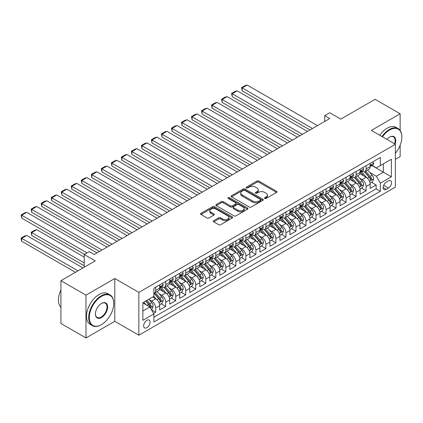 <?xml version="1.0" encoding="UTF-8"?>
<svg xmlns="http://www.w3.org/2000/svg" width="423" height="423" viewBox="0 0 423 423"><rect width="100%" height="100%" fill="white"/><g stroke="black" fill="none" stroke-linecap="round" stroke-linejoin="round"><path stroke-width="0.63" d="M264.74 198.456A0.973 0.56 0 0 0 266.115 198.456L276.568 192.423A1.391 0.804 0 0 0 276.975 191.852A1.391 0.804 0 0 0 276.568 191.286L258.86 181.065A1.391 0.804 0 0 0 256.893 181.065L246.445 187.098A0.973 0.56 0 0 0 246.16 187.495A0.973 0.56 0 0 0 246.445 187.891A0.973 0.56 0 0 0 247.82 187.891L249.173 187.114A4.452 2.57 0 0 1 255.471 187.114L256.946 187.965A4.452 2.57 0 0 1 258.247 189.779A4.452 2.57 0 0 1 256.946 191.598L255.592 192.38A0.973 0.56 0 0 0 255.307 192.777A0.973 0.56 0 0 0 255.592 193.174A0.973 0.56 0 0 0 256.967 193.174L258.321 192.391A4.452 2.57 0 0 1 264.618 192.391L266.093 193.248A4.452 2.57 0 0 1 267.394 195.061A4.452 2.57 0 0 1 266.093 196.88L264.74 197.663A0.973 0.56 0 0 0 264.454 198.059A0.973 0.56 0 0 0 264.74 198.456L264.74 197.663M146.866 327.688A4.537 2.617 120 0 0 149.827 323.695A4.537 2.617 120 0 0 149.134 320.058A4.537 2.617 120 0 0 146.866 320.285A4.537 2.617 120 0 0 143.899 324.282A4.537 2.617 120 0 0 144.597 327.915A4.537 2.617 120 0 0 146.866 327.688M213.715 220.7A1.391 0.804 0 0 0 213.308 221.271A1.391 0.804 0 0 0 213.715 221.837L218.68 224.708A1.391 0.804 0 0 0 220.647 224.708L232.253 218.004A1.391 0.804 0 0 0 232.661 217.438A1.391 0.804 0 0 0 232.253 216.867L214.551 206.646A1.391 0.804 0 0 0 212.584 206.646L200.978 213.351A1.391 0.804 0 0 0 200.571 213.916A1.391 0.804 0 0 0 200.978 214.482L206.974 217.951A1.391 0.804 0 0 0 208.941 217.951L213.911 215.08A1.391 0.804 0 0 0 214.318 214.514A1.391 0.804 0 0 0 213.911 213.943L210.934 212.224A3.722 2.147 0 0 1 209.845 210.707A3.722 2.147 0 0 1 212.14 208.724A3.722 2.147 0 0 1 216.195 209.189L227.854 215.92A3.722 2.147 0 0 1 228.943 217.438A3.722 2.147 0 0 1 226.649 219.421A3.722 2.147 0 0 1 222.593 218.955L220.647 217.834A1.391 0.804 0 0 0 218.68 217.834L213.715 220.7L213.715 221.837L218.68 218.992L218.68 217.834M400.147 130.437L400.147 113.766L375.095 99.305L340.774 119.117L329.75 112.756L324.737 115.648L329.75 118.54L94.255 254.503L89.242 251.611L84.235 254.503L84.235 267.23M85.985 295.143L85.985 337.961L114.797 321.327L114.797 278.514L85.985 295.143L60.933 280.682L95.254 260.864L84.235 254.503M114.797 278.514L138.85 292.399L395.389 144.285L395.389 187.098L138.85 335.212L138.85 292.399M400.147 113.766L371.336 130.4L395.389 144.285M249.274 207.043A1.391 0.804 0 0 0 251.241 207.043L262.847 200.343A1.391 0.804 0 0 0 263.254 199.778A1.391 0.804 0 0 0 262.847 199.207L245.139 188.986A1.391 0.804 0 0 0 243.172 188.986L231.566 195.685A1.391 0.804 0 0 0 231.159 196.256A1.391 0.804 0 0 0 231.566 196.822L249.274 207.043M228.563 198.667A0.973 0.56 0 0 1 229.552 198.805L229.552 197.647L247.55 208.037A1.391 0.804 0 0 1 247.957 208.608A1.391 0.804 0 0 1 247.55 209.174L235.944 215.878A1.391 0.804 0 0 1 233.977 215.878L216.269 205.652L216.269 204.515A1.391 0.804 0 0 0 215.862 205.086A1.391 0.804 0 0 0 216.269 205.652M216.269 204.515L221.24 201.649A1.391 0.804 0 0 1 223.207 201.649L230.387 205.795A1.391 0.804 0 0 0 232.354 205.795L235.648 203.891A1.391 0.804 0 0 0 236.055 203.326A1.391 0.804 0 0 0 235.648 202.76L228.171 198.44A0.973 0.56 0 0 1 227.886 198.043A0.973 0.56 0 0 1 228.489 197.525A0.973 0.56 0 0 1 229.552 197.647M85.985 337.961L60.933 323.495L60.933 280.682M395.389 159.328L400.147 156.579L400.147 145.253M153.602 313.443L155.685 312.243L151.524 309.842M149.16 299.621L151.672 301.076A5.668 3.273 60 0 1 155.685 308.018L159.693 305.702L159.693 309.927L165.705 306.458L161.142 303.825M159.18 293.837L161.697 295.291A5.668 3.273 60 0 1 165.705 302.234L169.713 299.918L169.713 304.142L175.725 300.668L171.167 298.041M169.2 288.052L171.717 289.506A5.668 3.273 60 0 1 175.725 296.449L179.733 294.133L179.733 298.358L185.745 294.884L181.187 292.251M179.22 282.268L181.737 283.717A5.668 3.273 60 0 1 185.745 290.659L189.753 288.349L189.753 292.573L195.764 289.099L191.207 286.466M189.245 276.478L191.756 277.932A5.668 3.273 60 0 1 195.764 284.875L199.778 282.564L199.778 286.783L205.79 283.315L201.226 280.682M199.265 270.694L201.782 272.148A5.668 3.273 60 0 1 205.79 279.09L209.797 276.774L209.797 280.999L215.809 277.53L211.251 274.897M209.285 264.909L211.801 266.363A5.668 3.273 60 0 1 215.809 273.306L219.817 270.99L219.817 275.214L225.829 271.74L221.271 269.113M219.304 259.125L221.821 260.579A5.668 3.273 60 0 1 225.829 267.521L229.837 265.205L229.837 269.43L235.849 265.956L231.291 263.323M229.324 253.34L231.841 254.789A5.668 3.273 60 0 1 235.849 261.731L239.862 259.421L239.862 263.645L245.874 260.171L241.311 257.538M239.349 247.55L241.866 249.004A5.668 3.273 60 0 1 245.874 255.947L249.882 253.636L249.882 257.856L255.894 254.387L251.336 251.754M249.369 241.766L251.886 243.22A5.668 3.273 60 0 1 255.894 250.162L259.902 247.846L259.902 252.071L265.914 248.602L261.356 245.969M259.389 235.981L261.906 237.435A5.668 3.273 60 0 1 265.914 244.378L269.922 242.062L269.922 246.286L275.933 242.813L271.376 240.185M269.409 230.197L271.926 231.651A5.668 3.273 60 0 1 275.933 238.593L279.941 236.277L279.941 240.502L285.959 237.028L281.395 234.395M279.434 224.412L281.951 225.861A5.668 3.273 60 0 1 285.959 232.803L289.966 230.493L289.966 234.717L295.978 231.244L291.415 228.61M289.454 218.622L291.97 220.076A5.668 3.273 60 0 1 295.978 227.019L299.986 224.708L299.986 228.928L305.998 225.459L301.44 222.826M299.473 212.838L301.99 214.292A5.668 3.273 60 0 1 305.998 221.234L310.006 218.918L310.006 223.143L316.018 219.674L311.46 217.041M309.493 207.053L312.01 208.507A5.668 3.273 60 0 1 316.018 215.45L320.026 213.134L320.026 217.359L326.043 213.885L321.48 211.257M319.518 201.269L322.03 202.723A5.668 3.273 60 0 1 326.043 209.665L330.051 207.349L330.051 211.574L336.063 208.1L331.5 205.467M329.538 195.484L332.055 196.933A5.668 3.273 60 0 1 336.063 203.875L340.071 201.565L340.071 205.784L346.083 202.316L341.525 199.682M339.558 189.694L342.075 191.148A5.668 3.273 60 0 1 346.083 198.091L350.091 195.78L350.091 200L356.103 196.531L351.545 193.898M349.578 183.91L352.095 185.364A5.668 3.273 60 0 1 356.103 192.306L360.11 189.99L360.11 194.215L366.122 190.747L366.122 186.522A5.668 3.273 -120 0 0 362.114 179.579L359.603 178.125M361.565 188.113L366.122 190.747M159.693 305.702A5.668 3.273 -120 0 0 155.685 298.76L152.677 297.025M169.713 299.918A5.668 3.273 -120 0 0 165.705 292.975L159.508 289.395M179.733 294.133A5.668 3.273 -120 0 0 175.725 287.191L169.528 283.611M189.753 288.349A5.668 3.273 -120 0 0 185.745 281.406L179.548 277.826M199.778 282.564A5.668 3.273 -120 0 0 195.764 275.622L189.567 272.042M209.797 276.774A5.668 3.273 -120 0 0 205.79 269.832L199.593 266.257M219.817 270.99A5.668 3.273 -120 0 0 215.809 264.047L209.612 260.468M229.837 265.205A5.668 3.273 -120 0 0 225.829 258.263L219.632 254.683M239.862 259.421A5.668 3.273 -120 0 0 235.849 252.478L229.652 248.898M249.882 253.636A5.668 3.273 -120 0 0 245.874 246.688L239.677 243.114M259.902 247.846A5.668 3.273 -120 0 0 255.894 240.904L249.697 237.329M269.922 242.062A5.668 3.273 -120 0 0 265.914 235.119L259.717 231.54M279.941 236.277A5.668 3.273 -120 0 0 275.933 229.335L269.737 225.755M289.966 230.493A5.668 3.273 -120 0 0 285.959 223.55L279.762 219.971M299.986 224.708A5.668 3.273 -120 0 0 295.978 217.76L289.781 214.186M310.006 218.918A5.668 3.273 -120 0 0 305.998 211.976L299.801 208.402M320.026 213.134A5.668 3.273 -120 0 0 316.018 206.191L309.821 202.612M330.051 207.349A5.668 3.273 -120 0 0 326.043 200.407L319.841 196.827M340.071 201.565A5.668 3.273 -120 0 0 336.063 194.622L329.866 191.043M350.091 195.78A5.668 3.273 -120 0 0 346.083 188.832L339.886 185.258M360.11 189.99A5.668 3.273 -120 0 0 356.103 183.048L349.906 179.474M388.473 180.907L386.268 182.181A4.394 2.538 120 0 0 383.397 186.051A4.394 2.538 120 0 0 384.068 189.573A4.394 2.538 120 0 0 386.268 189.356L388.473 188.082A4.394 2.538 120 0 0 391.344 184.211A4.394 2.538 120 0 0 390.667 180.69A4.394 2.538 120 0 0 388.473 180.907M142.858 311.027L149.869 306.976L153.877 313.919L153.877 322.019L380.356 191.265L380.356 183.164L376.348 176.222L369.623 172.341M153.877 313.919L142.858 320.285L142.858 302.694L153.877 296.333L153.877 288.232L380.356 157.478L380.356 165.578L391.375 159.212L391.375 176.803L380.356 183.164M161.644 286.926L161.697 286.958A5.668 3.273 60 0 0 164.531 287.238L168.539 284.928A5.668 3.273 -120 0 0 169.713 282.331L169.713 279.09M171.664 281.142L171.717 281.173A5.668 3.273 60 0 0 174.551 281.454L178.559 279.138A5.668 3.273 -120 0 0 179.733 276.547L179.733 273.306M181.684 275.357L181.737 275.389A5.668 3.273 60 0 0 184.571 275.669L188.579 273.353A5.668 3.273 -120 0 0 189.753 270.757L189.753 267.521M191.704 269.573L191.756 269.604A5.668 3.273 60 0 0 194.591 269.885L198.604 267.569A5.668 3.273 -120 0 0 199.778 264.972L199.778 261.731M201.729 263.788L201.782 263.815A5.668 3.273 60 0 0 204.616 264.095L208.624 261.784A5.668 3.273 -120 0 0 209.797 259.188L209.797 255.947M211.749 257.998L211.801 258.03A5.668 3.273 60 0 0 214.635 258.31L218.643 256A5.668 3.273 -120 0 0 219.817 253.403L219.817 250.162M221.768 252.214L221.821 252.245A5.668 3.273 60 0 0 224.655 252.526L228.663 250.21A5.668 3.273 -120 0 0 229.837 247.619L229.837 244.378M231.788 246.429L231.841 246.461A5.668 3.273 60 0 0 234.675 246.741L238.683 244.425A5.668 3.273 -120 0 0 239.862 241.829L239.862 238.593M241.813 240.645L241.866 240.676A5.668 3.273 60 0 0 244.7 240.957L248.708 238.641A5.668 3.273 -120 0 0 249.882 236.045L249.882 232.803M251.833 234.86L251.886 234.887A5.668 3.273 60 0 0 254.72 235.167L258.728 232.856A5.668 3.273 -120 0 0 259.902 230.26L259.902 227.019M261.853 229.07L261.906 229.102A5.668 3.273 60 0 0 264.74 229.382L268.748 227.072A5.668 3.273 -120 0 0 269.922 224.476L269.922 221.234M271.873 223.286L271.926 223.318A5.668 3.273 60 0 0 274.76 223.598L278.768 221.282A5.668 3.273 -120 0 0 279.941 218.691L279.941 215.45M281.898 217.501L281.951 217.533A5.668 3.273 60 0 0 284.785 217.813L288.793 215.497A5.668 3.273 -120 0 0 289.966 212.901L289.966 209.665M291.918 211.717L291.97 211.743A5.668 3.273 60 0 0 294.805 212.029L298.812 209.713A5.668 3.273 -120 0 0 299.986 207.117L299.986 203.875M301.937 205.932L301.99 205.959A5.668 3.273 60 0 0 304.824 206.239L308.832 203.928A5.668 3.273 -120 0 0 310.006 201.332L310.006 198.091M311.957 200.142L312.01 200.174A5.668 3.273 60 0 0 314.844 200.454L318.852 198.138A5.668 3.273 -120 0 0 320.026 195.548L320.026 192.306M321.982 194.358L322.03 194.39A5.668 3.273 60 0 0 324.864 194.67L328.877 192.354A5.668 3.273 -120 0 0 330.051 189.758L330.051 186.522M332.002 188.573L332.055 188.605A5.668 3.273 60 0 0 334.889 188.885L338.897 186.569A5.668 3.273 -120 0 0 340.071 183.973L340.071 180.737M342.022 182.789L342.075 182.815A5.668 3.273 60 0 0 344.909 183.101L348.917 180.785A5.668 3.273 -120 0 0 350.091 178.189L350.091 174.948M352.042 177.004L352.095 177.031A5.668 3.273 60 0 0 354.929 177.311L358.937 175A5.668 3.273 -120 0 0 360.11 172.404L360.11 169.163M153.877 317.16L376.147 188.832L376.147 184.957L370.136 188.431L370.136 184.206A5.668 3.273 -120 0 0 366.122 177.263L359.925 173.684M362.062 171.215L362.114 171.246A5.668 3.273 -120 0 0 364.949 171.526A5.668 3.273 -120 0 0 366.122 168.93L366.122 165.694M364.949 171.526L368.962 169.211A5.668 3.273 -120 0 0 370.136 166.62L370.136 163.378M155.685 287.191L155.685 290.432A5.668 3.273 60 0 1 154.506 293.023A5.668 3.273 60 0 1 153.877 293.255M154.506 293.023L158.519 290.712A5.668 3.273 -120 0 0 159.693 288.116L159.693 284.875M165.705 281.406L165.705 284.642A5.668 3.273 60 0 1 164.531 287.238M175.725 275.616L175.725 278.857A5.668 3.273 60 0 1 174.551 281.454M185.745 269.832L185.745 273.073A5.668 3.273 60 0 1 184.571 275.669M195.764 264.047L195.764 267.288A5.668 3.273 60 0 1 194.591 269.885M205.79 258.263L205.79 261.504A5.668 3.273 60 0 1 204.616 264.095M215.809 252.478L215.809 255.714A5.668 3.273 60 0 1 214.635 258.31M225.829 246.688L225.829 249.93A5.668 3.273 60 0 1 224.655 252.526M235.849 240.904L235.849 244.145A5.668 3.273 60 0 1 234.675 246.741M245.874 235.119L245.874 238.361A5.668 3.273 60 0 1 244.7 240.957M255.894 229.335L255.894 232.576A5.668 3.273 60 0 1 254.72 235.167M265.914 223.55L265.914 226.786A5.668 3.273 60 0 1 264.74 229.382M275.933 217.76L275.933 221.002A5.668 3.273 60 0 1 274.76 223.598M285.959 211.976L285.959 215.217A5.668 3.273 60 0 1 284.785 217.813M295.978 206.191L295.978 209.433A5.668 3.273 60 0 1 294.805 212.029M305.998 200.407L305.998 203.648A5.668 3.273 60 0 1 304.824 206.239M316.018 194.622L316.018 197.858A5.668 3.273 60 0 1 314.844 200.454M326.043 188.832L326.043 192.074A5.668 3.273 60 0 1 324.864 194.67M336.063 183.048L336.063 186.289A5.668 3.273 60 0 1 334.889 188.885M346.083 177.263L346.083 180.505A5.668 3.273 60 0 1 344.909 183.101M356.103 171.479L356.103 174.72A5.668 3.273 60 0 1 354.929 177.311M356.103 192.306L356.103 196.531M346.083 198.091L346.083 202.316M336.063 203.875L336.063 208.1M326.043 209.665L326.043 213.885M316.018 215.45L316.018 219.674M305.998 221.234L305.998 225.459M295.978 227.019L295.978 231.244M285.959 232.803L285.959 237.028M275.933 238.593L275.933 242.813M265.914 244.378L265.914 248.602M255.894 250.162L255.894 254.387M245.874 255.947L245.874 260.171M235.849 261.731L235.849 265.956M225.829 267.521L225.829 271.74M215.809 273.306L215.809 277.53M205.79 279.09L205.79 283.315M195.764 284.875L195.764 289.099M185.745 290.659L185.745 294.884M175.725 296.449L175.725 300.668M165.705 302.234L165.705 306.458M155.685 308.018L155.685 312.243M149.869 306.976L142.858 302.926M376.348 176.222L383.36 172.172L383.36 163.838L391.375 159.212M371.886 165.546L391.375 176.803M372.087 165.43L376.348 167.889L380.356 165.578M114.797 321.327L138.85 335.212M324.737 115.648L324.737 121.433M371.584 182.324L376.147 184.957M376.147 188.832L380.356 191.265M265.131 198.593L266.093 198.038A4.452 2.57 0 0 0 267.394 196.219L267.394 195.061M258.247 189.779L258.247 190.937A4.452 2.57 0 0 1 256.946 192.756L255.984 193.311M276.552 192.433L258.86 182.223A1.391 0.804 0 0 0 256.893 182.223L246.831 188.029M262.826 200.354L245.139 190.144A1.391 0.804 0 0 0 243.172 190.144L231.587 196.832M260.388 200.174A0.973 0.56 0 0 0 260.674 199.778A0.973 0.56 0 0 0 260.388 199.376L244.848 190.403A0.973 0.56 0 0 0 243.468 190.403L242.041 191.228A4.452 2.57 0 0 0 240.74 193.047A4.452 2.57 0 0 0 242.041 194.866L252.668 200.999A4.452 2.57 0 0 0 258.961 200.999L260.388 200.174L260.388 201.332A0.973 0.56 0 0 0 260.674 200.93L260.674 199.778M240.74 193.047L240.74 194.205A4.452 2.57 0 0 0 242.041 196.018L242.041 194.866M260.388 201.332L258.961 202.152A4.452 2.57 0 0 1 252.668 202.152L242.041 196.018M216.29 205.663L221.24 202.807L221.24 201.649M236.055 203.326L236.055 204.483A1.391 0.804 0 0 1 235.648 205.049L232.354 206.953A1.391 0.804 0 0 1 230.387 206.953L223.207 202.807A1.391 0.804 0 0 0 221.24 202.807M229.552 198.805L247.534 209.184M237.837 210.099A3.722 2.147 0 0 0 241.893 210.564A3.722 2.147 0 0 0 244.187 208.576A3.722 2.147 0 0 0 243.098 207.059L238.995 204.69A1.391 0.804 0 0 0 237.028 204.69L233.729 206.588A1.391 0.804 0 0 0 233.322 207.159A1.391 0.804 0 0 0 233.729 207.725L237.837 210.099L237.837 211.257A3.722 2.147 0 0 0 241.893 211.722A3.722 2.147 0 0 0 244.187 209.734L244.187 208.576M233.322 207.159L233.322 208.317A1.391 0.804 0 0 0 233.729 208.883L233.729 207.725M237.837 211.257L233.729 208.883M228.943 217.438L228.943 218.596A3.722 2.147 0 0 1 226.649 220.579A3.722 2.147 0 0 1 222.593 220.113L220.647 218.992A1.391 0.804 0 0 0 218.68 218.992M209.845 210.707L209.845 211.865A3.722 2.147 0 0 0 210.934 213.382L210.934 212.224M213.89 215.09L210.934 213.382M232.238 218.014L214.551 207.804A1.391 0.804 0 0 0 212.584 207.804L200.994 214.493M370.051 183.212L372.637 181.721L373.641 178.823A3.754 2.168 -120 0 0 372.177 175.302L367.598 169.998M366.683 177.628L361.448 171.569M242.162 113.967L289.914 141.536L222.123 102.398L221.573 99.188L225.078 97.163L227.135 96.613L222.123 99.505L222.123 102.398M363.706 175.868L360.666 172.351A8.999 5.198 -120 0 0 360.385 172.034M364.441 171.733L369.073 177.094A3.754 2.168 60 0 1 370.411 179.68C370.976 180.436 371.378 180.203 371.611 178.987A3.754 2.168 -120 0 0 370.273 176.396L365.694 171.098M364.711 171.643L369.686 177.406A1.914 1.105 60 0 1 370.173 178.152L371.611 178.987M370.411 179.68L370.685 180.124M312.46 128.518L242.162 87.931L242.162 90.829L309.959 129.967M372.79 161.845L373.641 163.32A3.754 2.168 60 0 1 372.864 164.981L370.96 166.08A3.754 2.168 -120 0 0 371.611 165.213L371.531 164.88M317.472 125.626L247.175 85.039L242.162 87.931L241.612 87.614L245.123 85.589L247.175 85.039M370.257 166.255L370.273 166.255A3.754 2.168 -120 0 0 370.96 166.08M371.13 164.938L371.611 165.213C371.378 164.647 370.976 164.88 370.411 165.911A3.754 2.168 60 0 1 370.136 166.445M242.162 90.829L241.612 87.614M395.389 153.263A17.29 9.983 120 0 0 401.85 137.084A17.29 9.983 120 0 0 389.625 130.025A17.29 9.983 120 0 0 382.466 136.825M381.953 136.529A17.713 10.226 -60 0 1 389.324 129.501A17.713 10.226 -60 0 1 398.18 128.624A17.713 10.226 -60 0 1 401.85 136.735A17.713 10.226 -60 0 1 401.85 136.909M386.908 139.389A8.645 4.991 -60 0 1 389.625 137.084L389.625 137.084A8.645 4.991 -60 0 1 395.098 144.121M379.748 135.254A17.713 10.226 -60 0 1 387.119 128.232A17.713 10.226 -60 0 1 395.976 127.355L398.18 128.624M394.574 143.815A8.222 4.748 120 0 0 393.432 136.851A8.222 4.748 120 0 0 389.472 137.174M101.219 324.769L101.52 324.594A17.29 9.983 120 0 0 113.745 303.418A17.29 9.983 120 0 0 101.52 296.359A17.29 9.983 120 0 0 89.295 317.536A17.29 9.983 120 0 0 101.52 324.594L101.219 324.769A17.713 10.226 -60 0 1 92.362 325.647A17.713 10.226 -60 0 1 89.644 311.45A17.713 10.226 -60 0 1 101.219 295.841A17.713 10.226 -60 0 1 110.075 294.963A17.713 10.226 -60 0 1 113.745 303.074A17.713 10.226 -60 0 1 113.745 303.249M101.52 317.536A8.645 4.991 -60 0 1 95.408 314.009A8.645 4.991 -60 0 1 101.52 303.418L101.52 303.418A8.645 4.991 -60 0 1 107.632 306.95A8.645 4.991 -60 0 1 101.52 317.536M95.408 313.829A8.222 4.748 120 0 0 97.11 317.424A8.222 4.748 120 0 0 101.219 317.017A8.222 4.748 120 0 0 106.585 309.773A8.222 4.748 120 0 0 105.327 303.185A8.222 4.748 120 0 0 101.367 303.508M92.362 325.647L90.157 324.372A17.713 10.226 -60 0 1 87.439 310.175A17.713 10.226 -60 0 1 99.014 294.567A17.713 10.226 -60 0 1 107.87 293.689L110.075 294.963M60.933 307.294A17.713 10.226 -60 0 1 60.933 289.94M360.026 189.002L362.617 187.505L363.621 184.613A3.754 2.168 -120 0 0 362.157 181.086L357.578 175.783M356.663 183.418L351.428 177.359M232.142 119.757L279.894 147.326M353.681 181.652L350.646 178.136A8.999 5.198 -120 0 0 350.366 177.824M354.421 177.517L359.048 182.879A3.754 2.168 60 0 1 360.391 185.464C360.951 186.22 361.353 185.988 361.591 184.772A3.754 2.168 -120 0 0 360.253 182.186L355.674 176.883M354.691 177.427L359.666 183.191A1.914 1.105 60 0 1 360.147 183.936L361.591 184.772M360.391 185.464L360.66 185.909M350.006 194.786L352.597 193.29L353.596 190.398A3.754 2.168 -120 0 0 352.137 186.871L347.558 181.567M346.638 189.203L341.409 183.143M222.123 125.541L269.874 153.11L202.078 113.967L201.528 110.757L205.039 108.732L207.09 108.182L202.078 111.075L202.078 113.967M343.661 187.437L340.626 183.92A8.999 5.198 -120 0 0 340.346 183.608M344.396 183.302L349.028 188.663A3.754 2.168 60 0 1 350.366 191.249C350.931 192.005 351.333 191.778 351.571 190.556A3.754 2.168 -120 0 0 350.233 187.971L345.654 182.667M344.671 183.217L349.647 188.975A1.914 1.105 60 0 1 350.128 189.726L351.571 190.556M350.366 191.249L350.641 191.698M339.986 200.571L342.577 199.074L343.576 196.182A3.754 2.168 -120 0 0 342.117 192.655L337.538 187.357M336.618 194.987L331.383 188.928M212.103 131.326L259.849 158.895L192.058 119.757L191.508 116.542L195.014 114.517L197.07 113.967L192.058 116.864L192.058 119.757M333.641 193.221L330.601 189.705A8.999 5.198 -120 0 0 330.326 189.393M334.376 189.086L339.008 194.448A3.754 2.168 60 0 1 340.346 197.039C340.912 197.79 341.313 197.562 341.551 196.341A3.754 2.168 -120 0 0 340.208 193.755L335.635 188.452M334.651 189.002L339.627 194.76A1.914 1.105 60 0 1 340.108 195.511L341.551 196.341M340.346 197.039L340.621 197.483M329.966 206.355L332.552 204.859L333.557 201.967A3.754 2.168 -120 0 0 332.092 198.44L327.513 193.142M326.598 200.772L321.364 194.712M202.078 137.11L249.829 164.679L182.038 125.541L181.488 122.332L184.994 120.306L187.051 119.757L182.038 122.649L182.038 125.541M323.621 199.011L320.581 195.489A8.999 5.198 -120 0 0 320.306 195.177M324.356 194.871L328.988 200.238A3.754 2.168 60 0 1 330.326 202.823C330.892 203.579 331.294 203.347 331.526 202.131A3.754 2.168 -120 0 0 330.189 199.54L325.61 194.242M324.626 194.786L329.607 200.55A1.914 1.105 60 0 1 330.088 201.295L331.526 202.131M330.326 202.823L330.601 203.267M302.44 134.308L232.142 93.721L232.142 96.613L299.933 135.751M362.77 167.63L363.621 169.105A3.754 2.168 60 0 1 362.844 170.765L360.935 171.865A3.754 2.168 -120 0 0 361.591 171.003L361.512 170.67M307.452 131.41L237.155 90.829L232.142 93.721L231.593 93.404L235.098 91.379L237.155 90.829M360.237 172.045L360.253 172.045A3.754 2.168 -120 0 0 360.935 171.865M361.105 170.723L361.591 171.003C361.353 170.437 360.956 170.665 360.391 171.696A3.754 2.168 60 0 1 360.11 172.23M232.142 96.613L231.593 93.404M292.42 140.092L221.573 99.188M352.745 173.414L353.596 174.889A3.754 2.168 60 0 1 352.819 176.555L350.916 177.649A3.754 2.168 -120 0 0 351.571 176.788L351.492 176.454M297.432 137.2L227.135 96.613M350.218 177.829L350.233 177.829A3.754 2.168 -120 0 0 350.916 177.649M351.085 176.507L351.571 176.788C351.333 176.222 350.931 176.454 350.366 177.48A3.754 2.168 60 0 1 350.091 178.014M282.4 145.877L212.103 105.29L212.103 108.182L279.894 147.32M342.725 179.204L343.576 180.679A3.754 2.168 60 0 1 342.799 182.339L340.896 183.439A3.754 2.168 -120 0 0 341.551 182.572L341.472 182.239M287.407 142.985L217.11 102.398L212.103 105.29L211.548 104.973L215.058 102.948L217.11 102.398M340.198 183.614L340.208 183.614A3.754 2.168 -120 0 0 340.896 183.439M341.065 182.292L341.551 182.572C341.313 182.006 340.912 182.239 340.346 183.265A3.754 2.168 60 0 1 340.071 183.799M212.103 108.182L211.548 104.973M272.38 151.661L201.528 110.757M332.705 184.988L333.557 186.464A3.754 2.168 60 0 1 332.779 188.124L330.876 189.224A3.754 2.168 -120 0 0 331.526 188.357L331.447 188.024M277.388 148.769L207.09 108.182M330.173 189.398L330.189 189.398A3.754 2.168 -120 0 0 330.876 189.224M331.045 188.076L331.526 188.357C331.294 187.791 330.892 188.024 330.326 189.055A3.754 2.168 60 0 1 330.051 189.589M319.941 212.14L322.532 210.649L323.537 207.751A3.754 2.168 -120 0 0 322.072 204.23L317.493 198.926M316.578 206.556L311.344 200.502M192.058 142.895L239.809 170.464L172.018 131.326L171.468 128.116L174.974 126.091L177.026 125.541L172.018 128.433L172.018 131.326M313.596 204.795L310.561 201.279A8.999 5.198 -120 0 0 310.281 200.962M314.337 200.661L318.968 206.022A3.754 2.168 60 0 1 320.306 208.608C320.872 209.364 321.269 209.131 321.506 207.915A3.754 2.168 -120 0 0 320.169 205.324L315.59 200.026M314.606 200.571L319.582 206.334A1.914 1.105 60 0 1 320.063 207.08L321.506 207.915M320.306 208.608L320.576 209.052M262.355 157.446L191.508 116.542M322.686 190.773L323.537 192.248A3.754 2.168 60 0 1 322.76 193.908L320.856 195.008A3.754 2.168 -120 0 0 321.506 194.146L321.427 193.808M267.368 154.554L197.07 113.967M320.153 195.183L320.169 195.183A3.754 2.168 -120 0 0 320.856 195.008M321.025 193.866L321.506 194.146C321.274 193.581 320.872 193.808 320.306 194.839A3.754 2.168 60 0 1 320.026 195.373M309.922 217.93L312.512 216.433L313.512 213.541A3.754 2.168 -120 0 0 312.052 210.014L307.473 204.711M306.553 212.346L301.324 206.287M182.038 148.685L229.789 176.254L161.998 137.11L161.443 133.901L164.954 131.876L167.006 131.326L161.998 134.218L161.998 137.11M303.577 210.58L300.542 207.064A8.999 5.198 -120 0 0 300.261 206.752M304.311 206.445L308.943 211.807A3.754 2.168 60 0 1 310.286 214.392C310.847 215.148 311.249 214.916 311.487 213.7A3.754 2.168 -120 0 0 310.149 211.114L305.57 205.811M304.586 206.355L309.562 212.119A1.914 1.105 60 0 1 310.043 212.869L311.487 213.7M310.286 214.392L310.556 214.836M252.335 163.236L181.488 122.332M312.66 196.558L313.512 198.033A3.754 2.168 60 0 1 312.734 199.693L310.831 200.793A3.754 2.168 -120 0 0 311.487 199.931L311.407 199.598M257.348 160.338L187.051 119.757M310.133 200.973L310.149 200.973A3.754 2.168 -120 0 0 310.831 200.793M311 199.651L311.487 199.931C311.249 199.365 310.847 199.593 310.286 200.624A3.754 2.168 60 0 1 310.006 201.158M299.902 223.714L302.493 222.218L303.492 219.326A3.754 2.168 -120 0 0 302.033 215.799L297.454 210.495M296.534 218.131L291.299 212.071M172.018 154.469L219.764 182.038L151.973 142.895L151.423 139.685L154.929 137.66L156.986 137.11L151.973 140.002L151.973 142.895M293.557 216.365L290.522 212.848A8.999 5.198 -120 0 0 290.241 212.536M294.292 212.23L298.924 217.591A3.754 2.168 60 0 1 300.261 220.177C300.827 220.933 301.229 220.706 301.467 219.484A3.754 2.168 -120 0 0 300.124 216.899L295.55 211.595M294.567 212.145L299.542 217.903A1.914 1.105 60 0 1 300.023 218.654L301.467 219.484M300.261 220.177L300.536 220.626M242.316 169.02L171.468 128.116M302.641 202.342L303.492 203.817A3.754 2.168 60 0 1 302.715 205.483L300.811 206.583A3.754 2.168 -120 0 0 301.467 205.715L301.388 205.382M247.323 166.128L177.026 125.541M300.113 206.757L300.124 206.757A3.754 2.168 -120 0 0 300.811 206.583M300.98 205.435L301.467 205.715C301.229 205.15 300.827 205.382 300.261 206.408A3.754 2.168 60 0 1 299.986 206.942M289.882 229.499L292.473 228.002L293.472 225.11A3.754 2.168 -120 0 0 292.007 221.583L287.429 216.285M286.514 223.915L281.279 217.856M161.998 160.254L209.745 187.823L141.954 148.685L141.404 145.47L144.909 143.445L146.966 142.895L141.954 145.792L141.954 148.685M283.537 222.149L280.497 218.633A8.999 5.198 -120 0 0 280.222 218.321M284.272 218.014L288.904 223.376A3.754 2.168 60 0 1 290.241 225.967C290.807 226.717 291.209 226.49 291.442 225.269A3.754 2.168 -120 0 0 290.104 222.683L285.525 217.385M284.542 217.93L289.522 223.688A1.914 1.105 60 0 1 290.004 224.439L291.442 225.269M290.241 225.967L290.516 226.411M232.296 174.805L161.443 133.901M292.621 208.132L293.472 209.607A3.754 2.168 60 0 1 292.695 211.267L290.791 212.367A3.754 2.168 -120 0 0 291.442 211.5L291.368 211.167M237.303 171.912L167.006 131.326M290.088 212.542L290.104 212.542A3.754 2.168 -120 0 0 290.791 212.367M290.961 211.22L291.442 211.5C291.209 210.934 290.807 211.167 290.241 212.193A3.754 2.168 60 0 1 289.966 212.727M279.862 235.283L282.448 233.787L283.452 230.895A3.754 2.168 -120 0 0 281.988 227.368L277.409 222.07M276.494 229.7L271.259 223.64M151.973 166.038L199.725 193.607L131.934 154.469L131.384 151.26L134.889 149.234L136.941 148.685L131.934 151.577L131.934 154.469M273.512 227.939L270.477 224.417A8.999 5.198 -120 0 0 270.197 224.105M274.252 223.804L278.884 229.166A3.754 2.168 60 0 1 280.222 231.751C280.787 232.507 281.184 232.275 281.422 231.058A3.754 2.168 -120 0 0 280.084 228.468L275.505 223.17M274.522 223.714L279.497 229.478A1.914 1.105 60 0 1 279.984 230.223L281.422 231.058M280.222 231.751L280.497 232.195M222.271 180.589L151.423 139.685M282.601 213.916L283.452 215.392A3.754 2.168 60 0 1 282.675 217.052L280.772 218.152A3.754 2.168 -120 0 0 281.422 217.285L281.343 216.951M227.283 177.697L156.986 137.11M280.068 218.326L280.084 218.326A3.754 2.168 -120 0 0 280.772 218.152M280.941 217.004L281.422 217.285C281.189 216.719 280.787 216.951 280.222 217.982A3.754 2.168 60 0 1 279.941 218.517M269.837 241.068L272.428 239.577L273.427 236.679A3.754 2.168 -120 0 0 271.968 233.158L267.389 227.854M266.469 235.484L261.24 229.43M141.954 171.823L189.705 199.392L121.914 160.254L121.359 157.044L124.87 155.019L126.921 154.469L121.914 157.361L121.914 160.254M263.492 233.723L260.457 230.207A8.999 5.198 -120 0 0 260.177 229.89M264.232 229.589L268.859 234.95A3.754 2.168 60 0 1 270.202 237.536C270.762 238.292 271.164 238.059 271.402 236.843A3.754 2.168 -120 0 0 270.064 234.252L265.485 228.954M264.502 229.499L269.477 235.262A1.914 1.105 60 0 1 269.959 236.008L271.402 236.843M270.202 237.536L270.471 237.98M212.251 186.374L141.404 145.47M272.576 219.701L273.427 221.176A3.754 2.168 60 0 1 272.65 222.836L270.746 223.936A3.754 2.168 -120 0 0 271.402 223.074L271.323 222.741M217.263 183.482L146.966 142.895M270.048 224.111L270.064 224.111A3.754 2.168 -120 0 0 270.746 223.936M270.916 222.794L271.402 223.074C271.164 222.509 270.768 222.736 270.202 223.767A3.754 2.168 60 0 1 269.922 224.301M259.817 246.858L262.408 245.361L263.407 242.469A3.754 2.168 -120 0 0 261.948 238.942L257.369 233.639M256.449 241.274L251.22 235.214M131.934 177.612L179.685 205.181L111.889 166.038L111.339 162.829L114.845 160.803L116.901 160.254L111.889 163.146L111.889 166.038M253.472 239.508L250.437 235.992A8.999 5.198 -120 0 0 250.157 235.68M254.207 235.373L258.839 240.735A3.754 2.168 60 0 1 260.177 243.32C260.742 244.076 261.144 243.844 261.382 242.628A3.754 2.168 -120 0 0 260.045 240.042L255.466 234.739M254.482 235.283L259.458 241.047A1.914 1.105 60 0 1 259.939 241.797L261.382 242.628M260.177 243.32L260.452 243.764M202.231 192.164L131.384 151.26M262.556 225.485L263.407 226.961A3.754 2.168 60 0 1 262.63 228.621L260.727 229.721A3.754 2.168 -120 0 0 261.382 228.859L261.303 228.526M207.244 189.266L136.941 148.685M260.029 229.901L260.045 229.901A3.754 2.168 -120 0 0 260.727 229.721M260.896 228.579L261.382 228.859C261.144 228.293 260.742 228.526 260.177 229.552A3.754 2.168 60 0 1 259.902 230.086M249.797 252.642L252.388 251.146L253.388 248.253A3.754 2.168 -120 0 0 251.923 244.727L247.344 239.423M246.429 247.058L241.195 240.999M121.914 183.397L169.66 210.966L101.869 171.823L101.319 168.613L104.825 166.588L106.882 166.038L101.869 168.93L101.869 171.823M243.452 245.292L240.412 241.776A8.999 5.198 -120 0 0 240.137 241.464M244.187 241.158L248.819 246.519A3.754 2.168 60 0 1 250.157 249.105C250.723 249.861 251.125 249.633 251.362 248.412A3.754 2.168 -120 0 0 250.019 245.826L245.44 240.523M244.462 241.073L249.438 246.831A1.914 1.105 60 0 1 249.919 247.582L251.362 248.412M250.157 249.105L250.432 249.554M192.211 197.948L121.359 157.044M252.536 231.27L253.388 232.745A3.754 2.168 60 0 1 252.61 234.411L250.707 235.511A3.754 2.168 -120 0 0 251.362 234.643L251.283 234.31M197.218 195.056L126.921 154.469M250.004 235.685L250.019 235.685A3.754 2.168 -120 0 0 250.707 235.511M250.876 234.363L251.362 234.643C251.125 234.078 250.723 234.31 250.157 235.336A3.754 2.168 60 0 1 249.882 235.87M182.186 203.733L111.339 162.829M242.516 237.06L243.368 238.535A3.754 2.168 60 0 1 242.591 240.195L240.687 241.295A3.754 2.168 -120 0 0 241.337 240.428L241.258 240.095M187.199 200.84L116.901 160.254M239.984 241.47L240 241.47A3.754 2.168 -120 0 0 240.687 241.295M240.856 240.148L241.337 240.428C241.105 239.862 240.703 240.095 240.137 241.121A3.754 2.168 60 0 1 239.862 241.66M172.166 209.517L101.319 168.613M232.497 242.844L233.348 244.32A3.754 2.168 60 0 1 232.571 245.98L230.662 247.08A3.754 2.168 -120 0 0 231.318 246.212L231.238 245.879M177.179 206.625L106.882 166.038M229.964 247.254L229.98 247.254A3.754 2.168 -120 0 0 230.662 247.08M230.831 245.932L231.318 246.212C231.08 245.647 230.683 245.879 230.117 246.91A3.754 2.168 60 0 1 229.837 247.444M239.778 258.427L242.363 256.93L243.368 254.038A3.754 2.168 -120 0 0 241.903 250.511L237.324 245.213M236.409 252.843L231.175 246.783M111.889 189.181L159.64 216.75L91.849 177.612L91.299 174.398L94.805 172.373L96.862 171.823L91.849 174.72L91.849 177.612M233.433 251.077L230.392 247.561A8.999 5.198 -120 0 0 230.112 247.249M234.168 246.942L238.799 252.304A3.754 2.168 60 0 1 240.137 254.895C240.703 255.651 241.099 255.418 241.337 254.197A3.754 2.168 -120 0 0 240 251.611L235.421 246.313M234.437 246.858L239.413 252.616A1.914 1.105 60 0 1 239.899 253.366L241.337 254.197M240.137 254.895L240.412 255.339M229.752 264.211L232.343 262.715L233.348 259.822A3.754 2.168 -120 0 0 231.883 256.296L227.304 250.998M226.39 258.627L221.155 252.568M101.869 194.966L149.62 222.535L81.829 183.397L81.274 180.187L84.785 178.162L86.837 177.612L81.829 180.505L81.829 183.397M223.407 256.867L220.372 253.351A8.999 5.198 -120 0 0 220.092 253.033M224.148 252.732L228.774 258.093A3.754 2.168 60 0 1 230.117 260.679C230.678 261.435 231.08 261.203 231.318 259.986A3.754 2.168 -120 0 0 229.98 257.396L225.401 252.097M224.417 252.642L229.393 258.405A1.914 1.105 60 0 1 229.874 259.151L231.318 259.986M230.117 260.679L230.387 261.123M219.733 269.996L222.324 268.505L223.323 265.612A3.754 2.168 -120 0 0 221.864 262.086L217.285 256.782M216.365 264.412L211.135 258.358M91.849 200.756L139.601 228.32L71.804 189.181L71.254 185.972L74.765 183.947L76.817 183.397L71.804 186.289L71.804 189.181M213.388 262.651L210.353 259.135A8.999 5.198 -120 0 0 210.072 258.818M214.123 258.516L218.754 263.878A3.754 2.168 60 0 1 220.092 266.464C220.658 267.22 221.06 266.987 221.298 265.771A3.754 2.168 -120 0 0 219.96 263.185L215.381 257.882M214.398 258.427L219.373 264.19A1.914 1.105 60 0 1 219.854 264.935L221.298 265.771M220.092 266.464L220.367 266.908M162.146 215.302L91.299 174.398M222.472 248.629L223.323 250.104A3.754 2.168 60 0 1 222.546 251.764L220.642 252.864A3.754 2.168 -120 0 0 221.298 252.002L221.218 251.669M167.159 212.409L96.862 171.823M219.944 253.039L219.96 253.039A3.754 2.168 -120 0 0 220.642 252.864M220.811 251.722L221.298 252.002C221.06 251.436 220.658 251.664 220.092 252.695A3.754 2.168 60 0 1 219.817 253.229M209.713 275.785L212.304 274.289L213.303 271.397A3.754 2.168 -120 0 0 211.838 267.87L207.265 262.567M206.345 270.202L201.11 264.142M81.829 206.54L129.575 234.109L61.784 194.966L61.235 191.756L64.74 189.731L66.797 189.181L61.784 192.074L61.784 194.966M203.368 268.436L200.328 264.92A8.999 5.198 -120 0 0 200.053 264.608M204.103 264.301L208.735 269.663A3.754 2.168 60 0 1 210.072 272.248C210.638 273.004 211.04 272.772 211.278 271.555A3.754 2.168 -120 0 0 209.935 268.97L205.356 263.666M204.378 264.211L209.353 269.974A1.914 1.105 60 0 1 209.834 270.725L211.278 271.555M210.072 272.248L210.347 272.698M152.127 221.092L81.274 180.187M212.452 254.413L213.303 255.889A3.754 2.168 60 0 1 212.526 257.549L210.622 258.649A3.754 2.168 -120 0 0 211.278 257.787L211.199 257.454M157.134 218.194L86.837 177.612M209.924 258.828L209.935 258.828A3.754 2.168 -120 0 0 210.622 258.649M210.791 257.507L211.278 257.787C211.04 257.221 210.638 257.454 210.072 258.479A3.754 2.168 60 0 1 209.797 259.013M199.693 281.57L202.279 280.074L203.283 277.181A3.754 2.168 -120 0 0 201.819 273.655L197.24 268.351M196.325 275.986L191.09 269.927M71.804 212.325L119.556 239.894L51.765 200.751L51.215 197.541L54.72 195.516L56.777 194.966L51.765 197.858L51.765 200.751M193.348 274.22L190.308 270.704A8.999 5.198 -120 0 0 190.027 270.392M194.083 270.086L198.715 275.447A3.754 2.168 60 0 1 200.053 278.038C200.618 278.789 201.02 278.561 201.253 277.34A3.754 2.168 -120 0 0 199.915 274.754L195.336 269.451M194.353 270.001L199.328 275.759A1.914 1.105 60 0 1 199.815 276.51L201.253 277.34M200.053 278.038L200.328 278.482M142.102 226.876L71.254 185.972M202.432 260.198L203.283 261.673A3.754 2.168 60 0 1 202.506 263.339L200.602 264.438A3.754 2.168 -120 0 0 201.253 263.571L201.174 263.238M147.114 223.984L76.817 183.397M199.899 264.613L199.915 264.613A3.754 2.168 -120 0 0 200.602 264.438M200.772 263.291L201.253 263.571C201.02 263.006 200.618 263.238 200.053 264.264A3.754 2.168 60 0 1 199.778 264.798M189.668 287.354L192.259 285.858L193.263 282.966A3.754 2.168 -120 0 0 191.799 279.439L187.22 274.141M186.305 281.771L181.07 275.711M61.784 218.109L109.536 245.678L41.745 206.54L41.19 203.326L44.701 201.3L46.752 200.751L41.745 203.648L41.745 206.54M183.323 280.005L180.288 276.489A8.999 5.198 -120 0 0 180.008 276.177M184.063 275.87L188.69 281.232A3.754 2.168 60 0 1 190.033 283.822C190.593 284.579 190.995 284.346 191.233 283.124A3.754 2.168 -120 0 0 189.895 280.539L185.316 275.241M184.333 275.785L189.308 281.544A1.914 1.105 60 0 1 189.79 282.294L191.233 283.124M190.033 283.822L190.302 284.267M132.082 232.661L61.235 191.756M192.412 265.988L193.263 267.463A3.754 2.168 60 0 1 192.486 269.123L190.577 270.223A3.754 2.168 -120 0 0 191.233 269.356L191.154 269.023M137.094 229.768L66.797 189.181M189.879 270.397L189.895 270.397A3.754 2.168 -120 0 0 190.577 270.223M190.747 269.076L191.233 269.356C190.995 268.79 190.599 269.023 190.033 270.048A3.754 2.168 60 0 1 189.753 270.588M179.648 293.139L182.239 291.643L183.238 288.75A3.754 2.168 -120 0 0 181.779 285.224L177.2 279.926M176.28 287.555L171.051 281.496M51.765 223.894L99.516 251.463L31.72 212.325L31.17 209.115L34.681 207.09L36.732 206.54L31.72 209.433L31.72 212.325M173.303 285.795L170.268 282.278A8.999 5.198 -120 0 0 169.988 281.961M174.038 281.66L178.67 287.021A3.754 2.168 60 0 1 180.008 289.607C180.573 290.363 180.975 290.13 181.213 288.914A3.754 2.168 -120 0 0 179.875 286.323L175.296 281.025M174.313 281.57L179.289 287.333A1.914 1.105 60 0 1 179.77 288.079L181.213 288.914M180.008 289.607L180.283 290.051M122.062 238.445L51.215 197.541M182.387 271.772L183.238 273.247A3.754 2.168 60 0 1 182.461 274.908L180.558 276.008A3.754 2.168 -120 0 0 181.213 275.14L181.134 274.807M127.074 235.553L56.777 194.966M179.86 276.182L179.875 276.182A3.754 2.168 -120 0 0 180.558 276.008M180.727 274.86L181.213 275.14C180.975 274.575 180.573 274.807 180.008 275.838A3.754 2.168 60 0 1 179.733 276.372M169.628 298.924L172.219 297.432L173.219 294.54A3.754 2.168 -120 0 0 171.759 291.013L167.18 285.71M166.26 293.34L161.026 287.286M41.745 229.678L84.484 254.355L21.7 218.109L21.15 214.9L24.656 212.875L26.712 212.325L21.7 215.217L21.7 218.109M163.283 291.579L160.243 288.063A8.999 5.198 -120 0 0 159.968 287.746M164.018 287.444L168.65 292.806A3.754 2.168 60 0 1 169.988 295.391C170.554 296.148 170.955 295.915 171.193 294.699A3.754 2.168 -120 0 0 169.85 292.113L165.277 286.81M164.293 287.354L169.269 293.118A1.914 1.105 60 0 1 169.75 293.863L171.193 294.699M169.988 295.391L170.263 295.836M112.042 244.23L41.19 203.326M172.367 277.557L173.219 279.032A3.754 2.168 60 0 1 172.441 280.692L170.538 281.792A3.754 2.168 -120 0 0 171.193 280.93L171.114 280.597M117.049 241.337L46.752 200.751M169.84 281.967L169.85 281.967A3.754 2.168 -120 0 0 170.538 281.792M170.707 280.65L171.193 280.93C170.955 280.364 170.554 280.592 169.988 281.623A3.754 2.168 60 0 1 169.713 282.157M159.608 304.713L162.194 303.217L163.199 300.325A3.754 2.168 -120 0 0 161.734 296.798L157.155 291.495M84.235 262.889L31.72 232.576L36.732 229.684L84.235 257.105M156.24 299.13L153.84 296.354M31.72 235.468L31.17 232.253L31.72 232.576L31.72 235.468L84.235 265.781M153.263 297.364L152.872 296.914M153.998 293.229L158.63 298.59A3.754 2.168 60 0 1 159.968 301.176C160.534 301.932 160.936 301.699 161.168 300.483A3.754 2.168 -120 0 0 159.831 297.898L155.252 292.594M154.268 293.139L159.249 298.902A1.914 1.105 60 0 1 159.73 299.653L161.168 300.483M159.968 301.176L160.243 301.625M31.17 232.253L34.681 230.234L36.732 229.684M102.022 250.019L31.17 209.115M162.347 283.341L163.199 284.816A3.754 2.168 60 0 1 162.421 286.477L160.518 287.577A3.754 2.168 -120 0 0 161.168 286.715L161.089 286.382M107.03 247.127L36.732 206.54M159.815 287.756L159.831 287.756A3.754 2.168 -120 0 0 160.518 287.577M160.687 286.434L161.168 286.715C160.936 286.149 160.534 286.382 159.968 287.407A3.754 2.168 60 0 1 159.693 287.941M151.323 309.493L152.174 309.002L153.179 306.109A3.754 2.168 -120 0 0 151.714 302.582L148.833 299.246M77.969 270.847L21.7 238.361L26.712 235.468L82.982 267.955M146.141 304.824L143.82 302.138M21.7 241.253L21.15 239.201L21.15 238.043L21.7 238.361L21.7 241.253L75.463 272.29M143.238 303.148L142.858 302.704M145.724 301.039L148.61 304.375A3.754 2.168 60 0 1 149.948 306.966C150.514 307.717 150.911 307.489 151.148 306.268A3.754 2.168 -120 0 0 149.811 303.682L146.929 300.346M145.956 300.906L149.224 304.687A1.914 1.105 60 0 1 149.705 305.438L151.148 306.268M149.948 306.966L150.218 307.41M21.15 238.043L24.656 236.018L26.712 235.468M86.99 252.912L21.15 214.9M97.01 252.912L26.712 212.325M151.672 301.076L155.685 298.76M161.697 295.291L165.705 292.975M171.717 289.506L175.725 287.191M181.737 283.717L185.745 281.406M191.756 277.932L195.764 275.622M201.782 272.148L205.79 269.832M211.801 266.363L215.809 264.047M221.821 260.579L225.829 258.263M231.841 254.789L235.849 252.478M241.866 249.004L245.874 246.688M251.886 243.22L255.894 240.904M261.906 237.435L265.914 235.119M271.926 231.651L275.933 229.335M281.951 225.861L285.959 223.55M291.97 220.076L295.978 217.76M301.99 214.292L305.998 211.976M312.01 208.507L316.018 206.191M322.03 202.723L326.043 200.407M332.055 196.933L336.063 194.622M342.075 191.148L346.083 188.832M352.095 185.364L356.103 183.048M362.114 179.579L366.122 177.263M366.122 168.93L370.136 166.62M155.685 290.432L159.693 288.116M165.705 284.642L169.713 282.331M175.725 278.857L179.733 276.547M185.745 273.073L189.753 270.757M195.764 267.288L199.778 264.972M205.79 261.504L209.797 259.188M215.809 255.714L219.817 253.403M225.829 249.93L229.837 247.619M235.849 244.145L239.862 241.829M245.874 238.361L249.882 236.045M255.894 232.576L259.902 230.26M265.914 226.786L269.922 224.476M275.933 221.002L279.941 218.691M285.959 215.217L289.966 212.901M295.978 209.433L299.986 207.117M305.998 203.648L310.006 201.332M316.018 197.858L320.026 195.548M326.043 192.074L330.051 189.758M336.063 186.289L340.071 183.973M346.083 180.505L350.091 178.189M356.103 174.72L360.11 172.404M366.122 186.522L370.136 184.206M383.666 185.311L388.473 188.082M383.159 187.563L386.268 189.356M266.093 198.038L266.093 196.88M255.592 193.174L255.592 192.38M256.946 192.756L256.946 191.598M246.445 187.891L246.445 187.098M256.893 182.223L256.893 181.065M258.86 182.223L258.86 181.065M276.568 192.423L276.568 191.286M231.566 196.822L231.566 195.685M243.172 190.144L243.172 188.986M245.139 190.144L245.139 188.986M262.847 200.343L262.847 199.207M252.668 202.152L252.668 200.999M258.961 202.152L258.961 200.999M223.207 202.807L223.207 201.649M230.387 206.953L230.387 205.795M232.354 206.953L232.354 205.795M235.648 205.049L235.648 203.891M247.55 209.174L247.55 208.037M220.647 218.992L220.647 217.834M222.593 220.113L222.593 218.955M213.911 215.08L213.911 213.943M200.978 214.482L200.978 213.351M212.584 207.804L212.584 206.646M214.551 207.804L214.551 206.646M232.253 218.004L232.253 216.867M369.475 181.287L373.615 178.897M370.273 176.396L372.177 175.302M367.28 178.125L369.073 177.094M373.615 163.278L370.136 165.287M359.455 187.072L363.595 184.682M360.253 182.186L362.157 181.086M357.261 183.915L359.048 182.879M349.435 192.862L353.575 190.472M350.233 187.971L352.137 186.871M347.235 189.7L349.028 188.663M339.415 198.646L343.55 196.256M340.208 193.755L342.117 192.655M337.216 195.484L339.008 194.448M329.39 204.431L333.53 202.041M330.189 199.54L332.092 198.44M327.196 201.269L328.988 200.238M363.595 169.063L360.11 171.072M353.575 174.847L350.091 176.856M343.55 180.632L340.071 182.646M333.53 186.421L330.051 188.431M319.37 210.215L323.51 207.825M320.169 205.324L322.072 204.23M317.176 207.053L318.968 206.022M323.51 192.206L320.026 194.215M309.35 216L313.491 213.61M310.149 211.114L312.052 210.014M307.156 212.843L308.943 211.807M313.491 197.99L310.006 200M299.331 221.789L303.471 219.4M300.124 216.899L302.033 215.799M297.131 218.628L298.924 217.591M303.471 203.775L299.986 205.784M289.306 227.574L293.446 225.184M290.104 222.683L292.007 221.583M287.111 224.412L288.904 223.376M293.446 209.559L289.966 211.574M279.286 233.359L283.426 230.969M280.084 228.468L281.988 227.368M277.091 230.197L278.884 229.166M283.426 215.349L279.941 217.359M269.266 239.143L273.406 236.753M270.064 234.252L271.968 233.158M267.072 235.981L268.859 234.95M273.406 221.134L269.922 223.143M259.246 244.928L263.386 242.538M260.045 240.042L261.948 238.942M257.047 241.771L258.839 240.735M263.386 226.918L259.902 228.928M249.221 250.717L253.361 248.327M250.019 245.826L251.923 244.727M247.027 247.555L248.819 246.519M253.361 232.703L249.882 234.712M243.341 238.487L239.862 240.502M233.322 244.277L229.837 246.286M239.201 256.502L243.341 254.112M240 251.611L241.903 250.511M237.007 253.34L238.799 252.304M229.181 262.286L233.322 259.896M229.98 257.396L231.883 256.296M226.987 259.125L228.774 258.093M219.162 268.071L223.302 265.681M219.96 263.185L221.864 262.086M216.962 264.909L218.754 263.878M223.302 250.062L219.817 252.071M209.142 273.855L213.277 271.466M209.935 268.97L211.838 267.87M206.942 270.699L208.735 269.663M213.277 255.846L209.797 257.856M199.117 279.645L203.257 277.255M199.915 274.754L201.819 273.655M196.922 276.483L198.715 275.447M203.257 261.631L199.778 263.64M189.097 285.43L193.237 283.04M189.895 280.539L191.799 279.439M186.903 282.268L188.69 281.232M193.237 267.415L189.753 269.43M179.077 291.214L183.217 288.824M179.875 286.323L181.779 285.224M176.877 288.052L178.67 287.021M183.217 273.205L179.733 275.214M169.057 296.999L173.192 294.609M169.85 292.113L171.759 291.013M166.858 293.837L168.65 292.806M173.192 278.99L169.713 280.999M159.032 302.783L163.172 300.393M159.831 297.898L161.734 296.798M156.838 299.627L158.63 298.59M163.172 284.774L159.693 286.783M150.345 307.801L153.152 306.183M149.811 303.682L151.714 302.582M146.987 305.311L148.61 304.375M401.85 137.084L401.85 136.735M113.745 303.418L113.745 303.074"/></g></svg>
